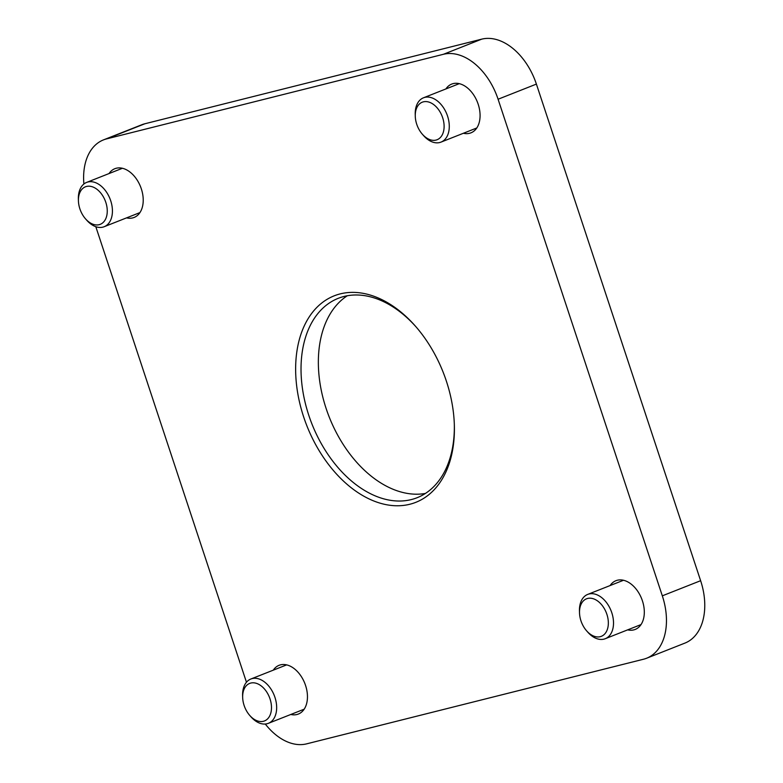 <?xml version="1.0" encoding="UTF-8"?>
<svg xmlns="http://www.w3.org/2000/svg" width="783" height="783" viewBox="0 0 783 783"><rect width="100%" height="100%" fill="white"/><g stroke="black" fill="none" stroke-linecap="round" stroke-linejoin="round"><path stroke-width="1.17" d="M83.898 184.005A57.179 37.711 68.4 0 1 103.473 139.893L141.792 124.751A57.179 37.711 68.4 0 1 144.884 123.763L481.731 39.15A57.179 37.711 68.4 0 1 536.394 84.094L700.628 580.702A57.179 37.711 68.4 0 1 684.9 643.107L646.582 658.249A57.179 37.711 68.4 0 1 643.489 659.237L306.642 743.85A57.179 37.711 68.4 0 1 265.29 724.04M103.473 139.893A57.179 37.711 68.4 0 1 106.566 138.894L443.423 54.291A57.179 37.711 68.4 0 1 498.086 99.235L662.32 595.834A57.179 37.711 68.4 0 1 646.582 658.249M246.469 682.247L95.81 226.688M126.543 217.88A26.211 17.285 -111.6 0 0 134.118 217.449A26.211 17.285 -111.6 0 0 140.558 186.726A26.211 17.285 -111.6 0 0 114.856 168.697A26.211 17.285 -111.6 0 0 109.033 173.562M290.777 714.478A26.211 17.285 -111.6 0 0 298.352 714.047A26.211 17.285 -111.6 0 0 304.793 683.324A26.211 17.285 -111.6 0 0 279.091 665.305A26.211 17.285 -111.6 0 0 273.277 670.16M463.399 133.267A26.211 17.285 -111.6 0 0 470.965 132.836A26.211 17.285 -111.6 0 0 477.415 102.113A26.211 17.285 -111.6 0 0 451.703 84.084A26.211 17.285 -111.6 0 0 445.889 88.949M627.633 629.865A26.211 17.285 -111.6 0 0 635.199 629.434A26.211 17.285 -111.6 0 0 641.649 598.711A26.211 17.285 -111.6 0 0 615.947 580.692A26.211 17.285 -111.6 0 0 610.123 585.547M303.677 416.987A111.029 73.22 -111.6 0 0 394.387 505.691A111.029 73.22 -111.6 0 0 454.346 425.042A111.029 73.22 -111.6 0 0 415.186 325.894A111.029 73.22 -111.6 0 0 321.089 303.559A111.029 73.22 -111.6 0 0 303.677 416.987M347.309 295.749A107.212 70.705 -111.6 0 0 326.12 408.481A107.212 70.705 -111.6 0 0 425.414 493.437M415.832 326.638A107.212 70.705 -111.6 0 0 338.295 298.303A107.212 70.705 -111.6 0 0 308.796 415.323A107.212 70.705 -111.6 0 0 417.094 497.724A107.212 70.705 -111.6 0 0 454.316 424.053M249.777 715.476L251.01 716.876A23.823 15.709 -111.6 0 0 268.383 723.326A23.823 15.709 -111.6 0 0 274.236 695.392A23.823 15.709 -111.6 0 0 250.873 679.008A23.823 15.709 -111.6 0 0 242.603 695.598L242.661 697.457A20.172 13.301 -111.6 0 0 244.11 705.434A20.172 13.301 -111.6 0 0 249.777 715.476A20.172 13.301 -111.6 0 0 270.664 713.528A20.172 13.301 -111.6 0 0 259.242 684.606A20.172 13.301 -111.6 0 0 242.661 697.457M85.543 218.868L86.776 220.268A23.823 15.709 -111.6 0 0 104.149 226.727A23.823 15.709 -111.6 0 0 110.002 198.794A23.823 15.709 -111.6 0 0 86.639 182.41A23.823 15.709 -111.6 0 0 78.369 198.999L78.427 200.859A20.172 13.301 -111.6 0 0 79.876 208.836A20.172 13.301 -111.6 0 0 85.543 218.868A20.172 13.301 -111.6 0 0 106.429 216.93A20.172 13.301 -111.6 0 0 95.007 187.998A20.172 13.301 -111.6 0 0 78.427 200.859M422.389 134.255L423.623 135.655A23.823 15.709 -111.6 0 0 440.995 142.114A23.823 15.709 -111.6 0 0 446.858 114.181A23.823 15.709 -111.6 0 0 423.486 97.797A23.823 15.709 -111.6 0 0 415.225 114.387L415.274 116.246A20.172 13.301 -111.6 0 0 416.722 124.223A20.172 13.301 -111.6 0 0 422.389 134.255A20.172 13.301 -111.6 0 0 443.286 132.317A20.172 13.301 -111.6 0 0 431.854 103.385A20.172 13.301 -111.6 0 0 415.274 116.246M586.633 630.863L587.867 632.263A23.823 15.709 -111.6 0 0 605.23 638.722A23.823 15.709 -111.6 0 0 611.092 610.789A23.823 15.709 -111.6 0 0 587.72 594.405A23.823 15.709 -111.6 0 0 579.459 610.985L579.518 612.854A20.172 13.301 -111.6 0 0 580.957 620.821A20.172 13.301 -111.6 0 0 586.633 630.863A20.172 13.301 -111.6 0 0 607.52 628.915A20.172 13.301 -111.6 0 0 596.088 599.993A20.172 13.301 -111.6 0 0 579.518 612.854M481.731 39.15L443.423 54.291M144.884 123.763L106.566 138.894M536.394 84.094L498.086 99.235M700.628 580.702L662.32 595.834M286.666 664.875L250.873 679.008M304.176 709.192L268.383 723.326M122.432 168.267L86.639 182.41M139.942 212.584L104.149 226.727M459.278 83.654L423.486 97.797M476.788 127.972L440.995 142.114M623.513 580.262L587.72 594.405M641.023 624.58L605.23 638.722"/></g></svg>
